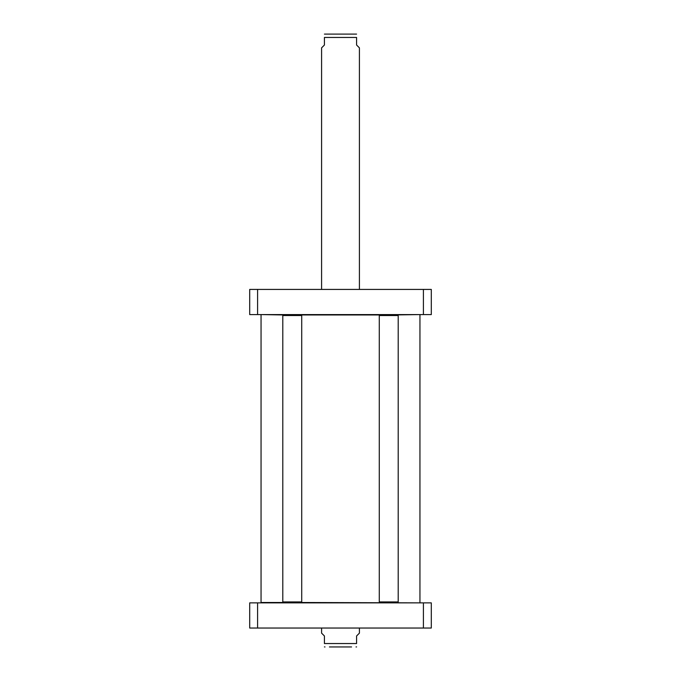 <?xml version="1.0" encoding="UTF-8"?>
<svg xmlns="http://www.w3.org/2000/svg" width="681" height="681" viewBox="0 0 681 681"><rect width="100%" height="100%" fill="white"/><g stroke="black" fill="none" stroke-linecap="round" stroke-linejoin="round"><path stroke-width="1.02" d="M261.427 314.588L283.373 314.962L282.802 315.533L301.717 315.533L301.717 601.927L282.802 601.927L282.802 315.533M301.717 315.533L301.155 314.962L384.084 314.962M393.388 314.962L419.573 314.588M419.573 602.872L301.155 602.498L301.717 601.927M301.155 602.498L261.053 602.498L261.053 314.962M329.425 646.95L351.575 646.95M321.585 628.035L321.585 633.143L324.42 635.977L324.42 643.545C324.42 648.55 324.42 648.55 324.42 643.545C324.42 648.55 324.42 648.55 324.42 643.545L356.58 643.545L356.58 635.977L359.415 633.143L359.415 628.035M356.58 643.545C356.58 648.55 356.58 648.55 356.58 643.545C356.58 648.55 356.58 648.55 356.58 643.545M356.58 34.101L324.42 34.101M359.415 289.425L359.415 47.857L356.58 45.023L356.58 37.455L324.42 37.455C324.42 32.45 324.42 32.45 324.42 37.455C324.42 32.45 324.42 32.45 324.42 37.455L324.42 45.023L321.585 47.857L321.585 289.425M356.58 37.455C356.58 32.45 356.58 32.45 356.58 37.455C356.58 32.45 356.58 32.45 356.58 37.455M423.412 628.035L431.303 628.035L431.303 602.872L249.697 602.872L249.697 628.035L423.412 628.035L423.412 602.872M249.697 622.894L249.697 604.796M257.588 602.872L257.588 628.035M257.588 289.425L249.697 289.425L249.697 314.588L431.303 314.588L431.303 289.425L257.588 289.425L257.588 314.588M423.412 289.425L423.412 314.588M301.155 314.962L283.373 314.962M379.283 315.533L398.198 315.533L398.198 601.927L379.283 601.927L379.283 315.533L379.845 314.962L397.627 314.962L398.198 315.533M379.283 601.927L379.845 602.498L397.627 602.498L398.198 601.927M419.947 602.498L419.947 314.962M324.42 646.899L324.99 646.95M356.58 646.899L356.01 646.95M283.373 602.498L282.802 601.927"/></g></svg>
